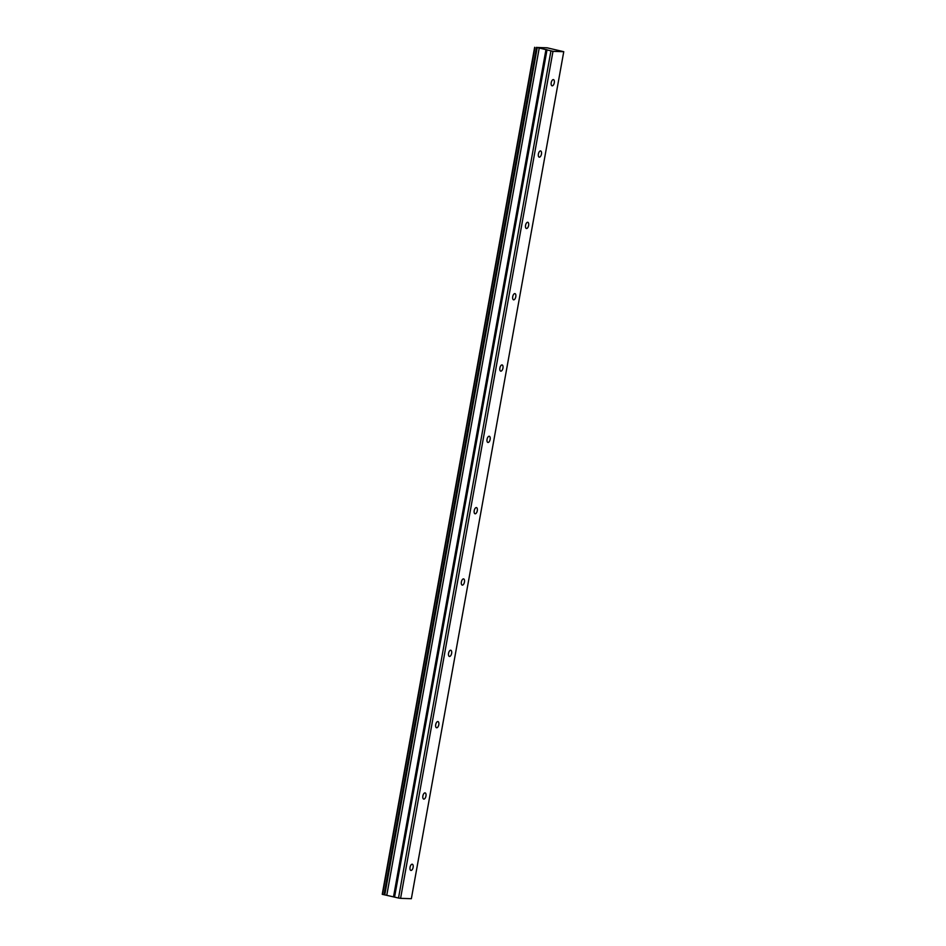 <?xml version="1.0" encoding="UTF-8"?>
<svg xmlns="http://www.w3.org/2000/svg" width="946" height="946" viewBox="0 0 946 946"><rect width="100%" height="100%" fill="white"/><g stroke="black" fill="none" stroke-linecap="round" stroke-linejoin="round"><path stroke-width="1.42" d="M554.285 82.775A3.181 1.514 102.7 0 0 553.457 79.618A3.181 1.514 102.7 0 0 551.222 82.68A3.181 1.514 102.7 0 0 552.062 85.826A3.181 1.514 102.7 0 0 554.285 82.775M413.118 867.376A3.181 1.514 102.7 0 0 412.279 864.218A3.181 1.514 102.7 0 0 410.056 867.269A3.181 1.514 102.7 0 0 410.883 870.426A3.181 1.514 102.7 0 0 413.118 867.376M425.948 796.047A3.181 1.514 102.7 0 0 425.121 792.89A3.181 1.514 102.7 0 0 422.886 795.941A3.181 1.514 102.7 0 0 423.725 799.098A3.181 1.514 102.7 0 0 425.948 796.047M438.79 724.719A3.181 1.514 102.7 0 0 437.951 721.562A3.181 1.514 102.7 0 0 435.716 724.612A3.181 1.514 102.7 0 0 436.555 727.77A3.181 1.514 102.7 0 0 438.79 724.719M451.62 653.39A3.181 1.514 102.7 0 0 450.781 650.233A3.181 1.514 102.7 0 0 448.558 653.296A3.181 1.514 102.7 0 0 449.385 656.441A3.181 1.514 102.7 0 0 451.62 653.39M464.451 582.062A3.181 1.514 102.7 0 0 463.623 578.905A3.181 1.514 102.7 0 0 461.388 581.967A3.181 1.514 102.7 0 0 462.227 585.113A3.181 1.514 102.7 0 0 464.451 582.062M477.281 510.734A3.181 1.514 102.7 0 0 476.453 507.588A3.181 1.514 102.7 0 0 474.218 510.639A3.181 1.514 102.7 0 0 475.058 513.784A3.181 1.514 102.7 0 0 477.281 510.734M490.123 439.405A3.181 1.514 102.7 0 0 489.283 436.26A3.181 1.514 102.7 0 0 487.06 439.311A3.181 1.514 102.7 0 0 487.888 442.468A3.181 1.514 102.7 0 0 490.123 439.405M502.953 368.089A3.181 1.514 102.7 0 0 502.125 364.931A3.181 1.514 102.7 0 0 499.89 367.982A3.181 1.514 102.7 0 0 500.73 371.139A3.181 1.514 102.7 0 0 502.953 368.089M515.783 296.76A3.181 1.514 102.7 0 0 514.955 293.603A3.181 1.514 102.7 0 0 512.72 296.654A3.181 1.514 102.7 0 0 513.56 299.811A3.181 1.514 102.7 0 0 515.783 296.76M528.625 225.432A3.181 1.514 102.7 0 0 527.785 222.275A3.181 1.514 102.7 0 0 525.562 225.325A3.181 1.514 102.7 0 0 526.39 228.483A3.181 1.514 102.7 0 0 528.625 225.432M541.455 154.103A3.181 1.514 102.7 0 0 540.615 150.946A3.181 1.514 102.7 0 0 538.392 154.009A3.181 1.514 102.7 0 0 539.22 157.154A3.181 1.514 102.7 0 0 541.455 154.103M563.757 51.699L411.356 898.7L400.584 898.345L552.984 51.344L563.757 51.699L547.166 47.82L536.5 47.454M552.984 51.344L536.512 47.359M400.584 898.345L398.514 898.026L550.915 51.025M398.514 898.026L382.243 894.301L534.644 47.3M382.515 894.431L534.916 47.43M536.441 47.773L384.041 894.774M539.185 48.258L386.784 895.259M384.774 894.904L537.174 47.903M545.984 49.464L393.583 896.465M546.965 50.138L394.565 897.139M394.506 896.702L546.906 49.7"/></g></svg>

